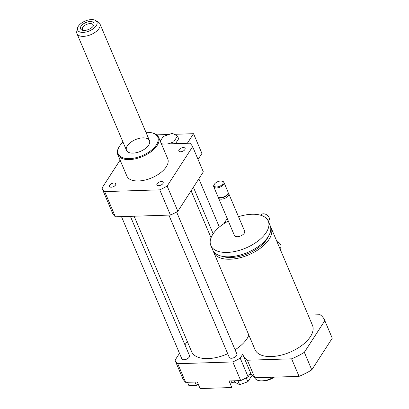 <?xml version="1.0" encoding="UTF-8"?>
<svg xmlns="http://www.w3.org/2000/svg" width="409" height="409" viewBox="0 0 409 409"><rect width="100%" height="100%" fill="white"/><g stroke="black" fill="none" stroke-linecap="round" stroke-linejoin="round"><path stroke-width="0.61" d="M160.251 141.151L163.273 136.483L172.281 133.319L177.496 136.028L173.692 141.903L167.992 143.907M175.487 143.666L178.656 138.769L177.496 136.028M174.454 143.702L173.692 141.903M162.767 144.075L161.131 143.222M198.048 159.418L201.923 153.431L193.544 133.697L174.198 134.316M187.342 143.288L193.544 133.697M168.973 134.484L156.703 134.873M161.509 144.111L189.919 143.206A49.913 25.557 157 0 1 192.634 146.662L167.143 186.064A49.913 25.557 157 0 1 159.745 189.842L104.673 191.606A49.913 25.557 157 0 1 101.959 188.145L120.098 160.103M213.309 251.08A31.196 15.971 -23 0 0 213.723 252.327A31.196 15.971 -23 0 0 230.093 259.219A31.196 15.971 -23 0 0 260.814 247.874A31.196 15.971 -23 0 0 271.152 227.951A31.196 15.971 -23 0 0 270.543 226.785M271.152 227.951L312.471 325.293A31.196 15.971 157 0 1 302.139 345.216A31.196 15.971 157 0 1 271.418 356.561A31.196 15.971 157 0 1 255.042 349.675L213.723 252.327M222.184 256.3A28.42 14.555 -23 0 0 231.192 257.522A28.42 14.555 -23 0 0 268.135 236.796M228.309 221.039A31.196 15.971 -23 0 0 210.839 245.533L212.7 249.919A31.196 15.971 -23 0 0 229.071 256.806A31.196 15.971 -23 0 0 259.792 245.461A31.196 15.971 -23 0 0 270.129 225.538L268.268 221.157A31.196 15.971 -23 0 0 238.519 216.709M210.839 245.533A31.196 15.971 -23 0 0 227.21 252.425A31.196 15.971 -23 0 0 257.931 241.08A31.196 15.971 -23 0 0 268.268 221.157M218.421 197.031A5.547 2.837 -23 0 0 218.513 197.966L234.449 235.512A5.547 2.837 -23 0 0 237.358 236.734A5.547 2.837 -23 0 0 242.818 234.72A5.547 2.837 -23 0 0 244.659 231.177L228.723 193.631A5.547 2.837 -23 0 0 228.115 192.92M218.513 197.966A5.547 2.837 -23 0 0 221.422 199.188A5.547 2.837 -23 0 0 226.883 197.174A5.547 2.837 -23 0 0 228.723 193.631M214.449 184.173L214.086 184.745A5.547 2.837 -23 0 0 213.743 186.729L217.813 196.32A5.547 2.837 -23 0 0 219.48 197.45L220.477 197.654A4.504 2.306 -23 0 0 221.484 197.731A4.504 2.306 -23 0 0 227.133 194.827L227.68 193.973A5.547 2.837 -23 0 0 228.023 191.985L223.953 182.394A5.547 2.837 -23 0 0 222.286 181.264L221.622 181.126A4.852 2.485 -23 0 0 214.449 184.173A4.852 2.485 -23 0 0 216.693 186.979A4.852 2.485 -23 0 0 222.45 184.306A4.852 2.485 -23 0 0 221.622 181.126M219.48 197.45A5.547 2.837 -23 0 0 220.722 197.547A5.547 2.837 -23 0 0 227.68 193.973M213.743 186.729A5.547 2.837 -23 0 0 216.652 187.956A5.547 2.837 -23 0 0 222.113 185.937A5.547 2.837 -23 0 0 223.953 182.394M179.495 353.32L175.011 360.252A49.913 25.557 -23 0 0 177.731 363.708L232.798 361.95A49.913 25.557 -23 0 0 240.201 358.172L242.711 354.286A44.366 22.715 -23 0 0 242.92 354.818L250.364 372.359A44.366 22.715 -23 0 0 254.833 377.778L299.051 376.362A44.366 22.715 -23 0 0 311.786 369.859L332.251 338.217A44.366 22.715 -23 0 0 332.042 337.686L324.598 320.15A44.366 22.715 -23 0 0 320.129 314.731L308.151 315.114M242.92 354.818A44.366 22.715 -23 0 0 247.384 360.237L254.833 377.778M247.384 360.237L291.607 358.826L299.051 376.362M291.607 358.826A44.366 22.715 -23 0 0 304.342 352.318L311.786 369.859M304.342 352.318L324.807 320.682L332.251 338.217M324.807 320.682A44.366 22.715 -23 0 0 324.598 320.15M240.201 358.172L248.11 376.807L250.62 372.921M195.027 382.047L196.422 385.339L198.207 384.082M187.501 382.287L188.897 385.58L196.422 385.339M250.175 373.611L251.346 376.382L247.864 381.766L239.602 384.664L234.827 382.18L234.234 380.794M237.91 380.677L239.602 384.664M246.203 377.855L247.864 381.766M175.011 360.252L182.92 378.887A49.913 25.557 -23 0 0 185.64 382.343L197.312 381.97L200.103 388.55L231.831 387.538L229.04 380.958L240.712 380.585A49.913 25.557 -23 0 0 248.11 376.807M232.24 380.856A13.865 7.101 -23 0 0 230.727 384.93M187.24 341.346L184.955 344.884M177.731 363.708L185.64 382.343M232.798 361.95L240.712 380.585M231.606 381.842L231.765 381.991A6.237 3.195 -23 0 0 235.773 382.676M115.532 185.026A3.41 1.743 157 0 1 112.27 187.066A3.41 1.743 157 0 1 109.484 186.453A3.41 1.743 157 0 1 111.938 183.513A3.41 1.743 157 0 1 115.757 183.789A3.41 1.743 157 0 1 115.532 185.026M161.376 181.519A3.41 1.743 157 0 1 163.165 182.276A3.41 1.743 157 0 1 160.711 185.211A3.41 1.743 157 0 1 156.892 184.94A3.41 1.743 157 0 1 158.017 182.762A3.41 1.743 157 0 1 161.376 181.519M179.055 149.781A3.41 1.743 157 0 1 182.322 147.741A3.41 1.743 157 0 1 185.108 148.355A3.41 1.743 157 0 1 182.654 151.294A3.41 1.743 157 0 1 178.835 151.018A3.41 1.743 157 0 1 179.055 149.781M168.881 215.108L229.255 357.338A4.162 2.132 -23 0 0 232.655 358.09A4.162 2.132 -23 0 0 236.637 355.6A4.162 2.132 -23 0 0 236.913 354.087L176.591 211.98M121.473 216.622L181.847 358.851A4.162 2.132 -23 0 0 185.246 359.603A4.162 2.132 -23 0 0 189.229 357.113A4.162 2.132 -23 0 0 189.505 355.605L130.389 216.335M235.083 349.777A31.196 15.971 -23 0 0 247.016 338.657A31.196 15.971 -23 0 0 248.856 335.099M134.126 216.218L191.637 351.699A31.196 15.971 -23 0 0 227.721 353.724M123.002 142.107A21.488 11.002 -23 0 0 119.546 146.182L119.183 146.754A22.183 11.36 -23 0 0 117.802 154.694A22.183 11.36 -23 0 0 129.443 159.597A22.183 11.36 -23 0 0 151.289 151.529A22.183 11.36 -23 0 0 158.641 137.363A22.183 11.36 -23 0 0 151.969 132.838L151.31 132.7A21.488 11.002 -23 0 0 145.972 132.358M158.641 137.363L167.716 158.738A22.183 11.36 157 0 1 160.364 172.905A22.183 11.36 157 0 1 138.518 180.972A22.183 11.36 157 0 1 126.877 176.074L117.802 154.694M119.546 146.182A21.488 11.002 -23 0 0 129.484 158.626A21.488 11.002 -23 0 0 154.97 146.765A21.488 11.002 -23 0 0 151.31 132.7M133.053 153.114A12.48 6.391 -23 0 0 145.338 148.574A12.48 6.391 -23 0 0 149.474 140.604A12.48 6.391 -23 0 0 135.491 139.597A12.48 6.391 -23 0 0 126.504 150.354A12.48 6.391 -23 0 0 133.053 153.114M192.634 146.662L203.334 171.877L177.843 211.274A49.913 25.557 157 0 1 170.446 215.057L115.374 216.816A49.913 25.557 157 0 1 112.659 213.36L101.959 188.145M115.374 216.816L104.673 191.606M177.843 211.274L167.143 186.064M170.446 215.057L159.745 189.842M80.455 27.602A7.28 3.727 157 0 1 89.075 21.636A7.28 3.727 157 0 1 93.518 25.752A7.28 3.727 157 0 1 82.756 30.322A7.28 3.727 157 0 1 80.455 27.602M93.047 26.396A5.808 2.975 -23 0 0 93.109 24.888A5.808 2.975 -23 0 0 87.475 24.09A5.808 2.975 -23 0 0 82.327 28.441A5.808 2.975 -23 0 0 82.419 29.428A5.808 2.975 -23 0 0 83.548 30.43M77.459 28.313A10.476 5.363 157 0 1 77.495 28.139A10.476 5.363 157 0 1 85.174 21.053A10.476 5.363 157 0 1 95.604 20.45A10.476 5.363 157 0 1 89.505 30.869A10.476 5.363 157 0 1 77.459 28.313M95.604 20.45L98.359 22.132A12.48 6.391 157 0 1 99.919 23.86A12.48 6.391 157 0 1 90.931 34.617A12.48 6.391 157 0 1 76.948 33.61A12.48 6.391 157 0 1 76.749 31.498A12.48 6.391 157 0 1 76.79 31.288L77.495 28.139M273.59 377.18A13.865 7.101 157 0 1 258.861 380.605A13.865 7.101 157 0 1 254.695 377.778L254.628 377.63M258.861 380.605L259.919 380.82A12.756 6.529 -23 0 0 274.281 377.154M260.722 215.252L260.881 215.016A4.852 3.323 32.9 0 1 265.047 214.06A4.852 3.323 32.9 0 1 269.102 217.516A4.852 3.323 32.9 0 1 269.025 220.287L268.345 221.341M265.518 217.639L265.277 217.072L264.761 217.092M279.981 248.744L280.661 247.69A4.852 3.323 -147.1 0 0 280.732 244.925A4.852 3.323 -147.1 0 0 276.924 241.545M265.109 217.332L265.277 217.072M223.841 223.713L227.22 218.488M191.105 190.778L211.044 237.757M193.396 187.245L213.155 233.795M198.851 178.81L219.342 227.082M76.948 33.61L126.504 150.354M99.919 23.86L149.474 140.604"/></g></svg>
